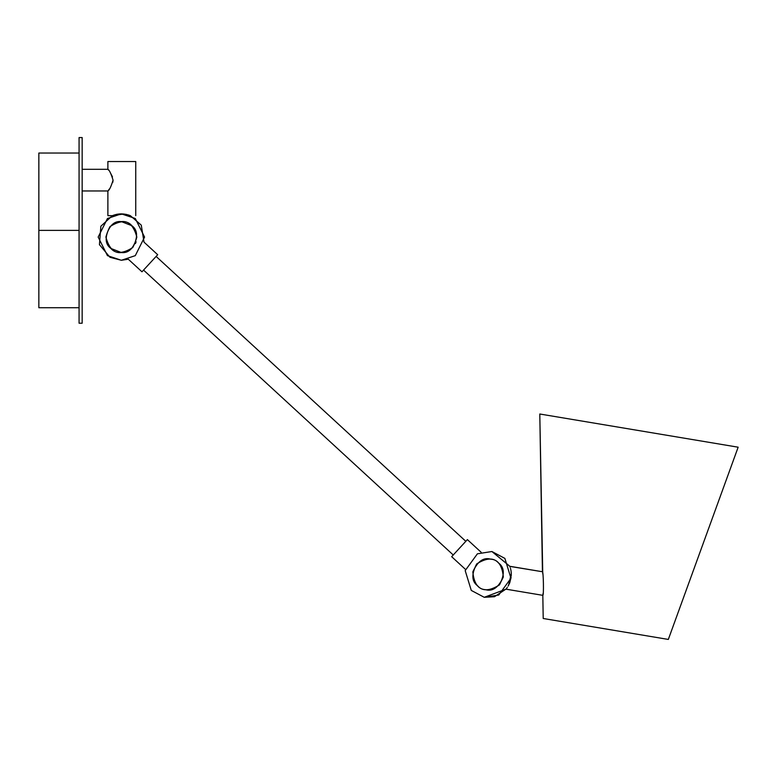 <?xml version="1.0" encoding="UTF-8"?>
<svg xmlns="http://www.w3.org/2000/svg" width="777" height="777" viewBox="0 0 777 777"><rect width="100%" height="100%" fill="white"/><g stroke="black" fill="none" stroke-linecap="round" stroke-linejoin="round"><path stroke-width="1.17" d="M112.383 215.676L107.886 215.676L107.886 190.967C109.314 190.307 111.043 186.694 113.063 180.147C111.043 173.582 109.324 169.959 107.886 169.308L107.886 161.529L107.886 169.308C109.324 169.959 111.043 173.582 113.063 180.147C111.043 186.694 109.314 190.307 107.886 190.967L107.886 215.676L112.383 215.676L100.864 226.214L99.437 244.648L109.965 257.284L121.367 260.276L107.449 255.643L98.164 237.072L107.449 218.512L121.367 213.869L135.295 218.512L144.571 237.072L135.295 255.643L121.367 260.276L109.965 257.284L99.437 244.648L100.864 226.214L112.383 215.676C118.221 213.325 124.213 213.325 130.361 215.676C137.306 215.676 137.306 215.676 130.361 215.676L128.438 214.967M79.069 137.568L79.069 323.213L79.069 137.568L82.168 137.568L79.069 137.568M82.168 323.213L82.168 137.568L82.168 323.213L79.069 323.213M38.85 230.39L38.85 307.741L38.85 153.04L38.85 230.39L79.069 230.39L38.85 230.39L38.85 307.741L38.85 230.39M110.247 172.572L112.471 176.865M126.097 214.355L130.361 215.676C137.306 215.676 137.306 215.676 130.361 215.676L141.268 225.136L144.017 242.142L157.692 254.72L141.977 271.795L157.692 254.72M121.231 213.869L118.852 214.005M108.508 190.161L109.314 189.054M112.791 182.333L113.063 180.293M108.479 170.066L108.071 169.532M135.742 161.529L107.886 161.529L135.742 161.529L135.742 215.676M112.442 215.656L123.679 213.986M116.501 214.384L117.57 214.18M128.302 259.217L141.977 271.795L128.302 259.217L121.367 260.276L135.295 255.643L144.571 237.072L135.295 218.512L121.367 213.869L107.449 218.512L98.164 237.072L107.449 255.643L121.367 260.276M121.367 252.544C114.054 253.428 108.897 248.271 105.895 237.072C108.897 225.884 114.054 220.726 121.367 221.6C128.681 220.726 133.838 225.884 136.839 237.072C133.838 248.271 128.681 253.428 121.367 252.544C128.681 253.428 133.838 248.271 136.839 237.072C133.838 225.884 128.681 220.726 121.367 221.6C114.054 220.726 108.897 225.884 105.895 237.072C108.897 248.271 114.054 253.428 121.367 252.544L110.897 248.455C115.686 254.06 122.97 253.758 132.75 247.552C138.121 237.276 137.82 229.992 131.847 225.689C127.059 220.085 119.765 220.396 109.984 226.602C104.613 236.868 104.914 244.153 110.897 248.455M135.373 243.638L135.761 242.764M135.781 242.706L136.101 241.793M121.377 221.6L131.847 225.689M465.433 569.347L451.67 556.691L465.433 569.347M467.385 539.607L451.67 556.691L467.385 539.607L481.148 552.272M477.602 585.8C471.629 581.497 471.318 574.203 476.69 563.937C486.48 557.731 493.764 557.43 498.552 563.024C504.526 567.336 504.836 574.621 499.465 584.887C489.675 591.093 482.391 591.394 477.602 585.8C482.391 591.394 489.675 591.093 499.465 584.887C504.836 574.621 504.526 567.336 498.552 563.024C493.764 557.43 486.48 557.731 476.69 563.937C471.318 574.203 471.629 581.497 477.602 585.8M543.21 618.492L668.327 639.432L543.21 618.492L542.822 595.337L543.21 618.492M542.851 595.153L542.958 594.415M543.016 593.958L543.094 593.366M542.754 573.805L539.792 414.005L542.433 571.746C543.414 571.202 543.919 596.037 542.822 595.337C543.919 596.037 543.414 571.202 542.433 571.746L542.463 571.93M738.15 447.202L539.792 414.005L738.15 447.202L668.327 639.432M509.848 566.384L542.433 571.746L509.819 566.287L491.909 551.524L504.875 558.401L510.965 578.243L498.747 595.017L484.246 597.299L494.473 596.726L506.138 588.976M510.149 567.259L509.819 566.287L491.909 551.524L504.875 558.401L510.965 578.243L498.747 595.017L484.246 597.299L471.28 590.423L465.19 570.58L477.408 553.807L491.909 551.524L477.408 553.807L465.19 570.58L471.28 590.423L484.246 597.299L505.982 589.17L507.303 587.412M508.576 585.295L511.276 573.756M511.217 572.649L511.12 571.697M510.994 570.736L510.839 569.9M510.703 569.269L510.489 568.385M510.848 569.939L511.12 571.629M511.13 571.775L511.276 573.708M511.276 573.805L511.227 576M511.111 577.243L509.79 582.595M509.741 582.731L509.391 583.585M508.964 584.518L508.119 586.101M485.528 589.675C478.166 589.335 473.931 583.391 472.824 571.862C477.622 561.315 483.566 557.08 490.637 559.158C497.989 559.498 502.224 565.433 503.341 576.971C498.533 587.509 492.589 591.744 485.528 589.675C492.589 591.744 498.533 587.509 503.341 576.971C502.224 565.433 497.989 559.498 490.637 559.158C483.566 557.08 477.622 561.315 472.824 571.862C473.931 583.391 478.166 589.335 485.528 589.675M38.85 307.741L79.069 307.741M38.85 153.04L79.069 153.04M107.886 169.308L82.168 169.308M82.168 190.967L107.886 190.967M453.244 554.982L143.551 270.095M465.812 541.316L156.119 256.429M505.982 589.17L542.822 595.337"/></g></svg>
